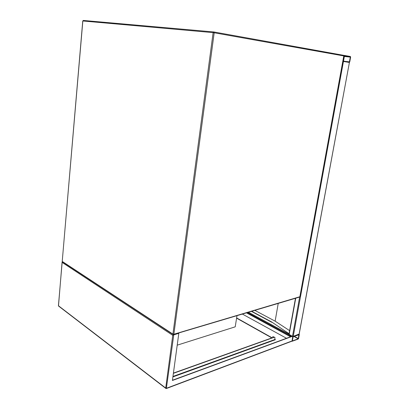 <?xml version="1.0" encoding="UTF-8"?>
<svg xmlns="http://www.w3.org/2000/svg" width="409" height="409" viewBox="0 0 409 409"><rect width="100%" height="100%" fill="white"/><g stroke="black" fill="none" stroke-linecap="round" stroke-linejoin="round"><path stroke-width="0.61" d="M177.209 345.165L235.221 326.827L236.985 315.712M350.625 57.158L350.416 56.503L344.547 55.45L344.107 55.992L343.228 60.803L343.437 61.457L349.317 62.439L349.746 61.902L350.625 57.158M349.383 62.071L350.344 56.877L344.475 55.823L343.514 61.084L349.383 62.071M298.181 339.081L298.59 338.483L299.296 334.654L299.066 334.296L293.227 336.449L292.808 337.057L292.159 341.264L298.181 339.081M299.097 334.731L293.171 336.75L292.328 340.978L298.233 338.785L298.913 334.628M299.107 334.056L292.916 336.474M292.19 336.188L288.964 334.296L295.472 298.279M342.885 61.381L349.409 62.459L299.066 334.296M271.775 322.031L288.989 333.683L271.775 322.031L251.755 311.31M251.458 311.397L271.734 322.266M254.858 310.385L275.134 321.167L278.227 303.417M275.134 321.167L289.623 330.651M273.427 337.011L272.762 336.868M273.396 336.719L272.685 336.719L273.396 336.719M291.637 341.295L292.103 340.927L292.778 335.973L172.45 380.232M292.987 336.086L172.414 380.477L178.815 333.35L178.498 333.146M178.815 333.35L173.774 334.853L173.442 334.634M246.683 312.819L290.727 336.725M275.18 339.792L274.73 339.542M271.847 337.926L236.596 318.161M286.51 338.279L242.425 314.092M246.52 312.87L290.564 336.786M236.632 317.931L272.133 337.819M274.771 339.301L275.472 339.69L172.9 376.919M62.286 261.694L62.142 262.414L172.751 335.334L173.774 334.853L166.34 388.54M273.335 337.026L272.844 336.919M274.679 339.828L275.022 339.705M274.628 339.797L274.976 338.131L274.822 337.292L274.342 337.221L173.385 373.33M274.644 337.195L274.137 337.103L173.416 373.1M82.838 20.977L62.224 261.412L172.915 334.107L213.135 32.628L82.838 20.977L83.395 20.455L213.702 31.948M213.835 31.963L343.381 55.276L343.775 55.931L214.188 32.771L173.856 334.24L299.858 296.735L343.775 55.931L344.107 55.992M213.769 31.953L213.135 32.628L214.188 32.771L213.769 31.953M62.475 261.826L172.987 334.47L173.687 334.577L173.856 334.24L172.915 334.107L173.344 334.567L299.511 297.072M83.324 20.45L82.751 20.971L62.245 261.213M343.77 55.956L343.448 55.287M299.858 296.735L299.679 297.021L299.858 296.735M299.894 296.52L343.872 55.956M343.601 55.348L344.516 55.445M345.349 61.391L349.547 61.866M344.23 56.462L350.426 57.122M344.276 56.232L350.344 56.877L344.276 56.232M288.989 334.158L248.493 312.282M291.607 336.402L247.568 312.558M298.386 338.56L294.276 336.341M298.233 338.785L293.938 336.469M295.727 298.202L289.158 334.547M299.649 297.031L292.532 336.06M343.448 61.457L293.227 336.449M172.751 335.334L165.717 388.059L58.426 305.733L62.142 262.414M292.103 340.927L166.637 388.192L165.717 388.059L165.921 388.478M58.446 305.492L58.63 306.101M274.725 339.582L172.961 376.449M349.409 62.459L299.168 334.204M291.893 341.198L166.504 388.478L165.768 388.366L58.492 305.993L62.086 262.087M274.582 339.838L172.925 376.704"/></g></svg>
